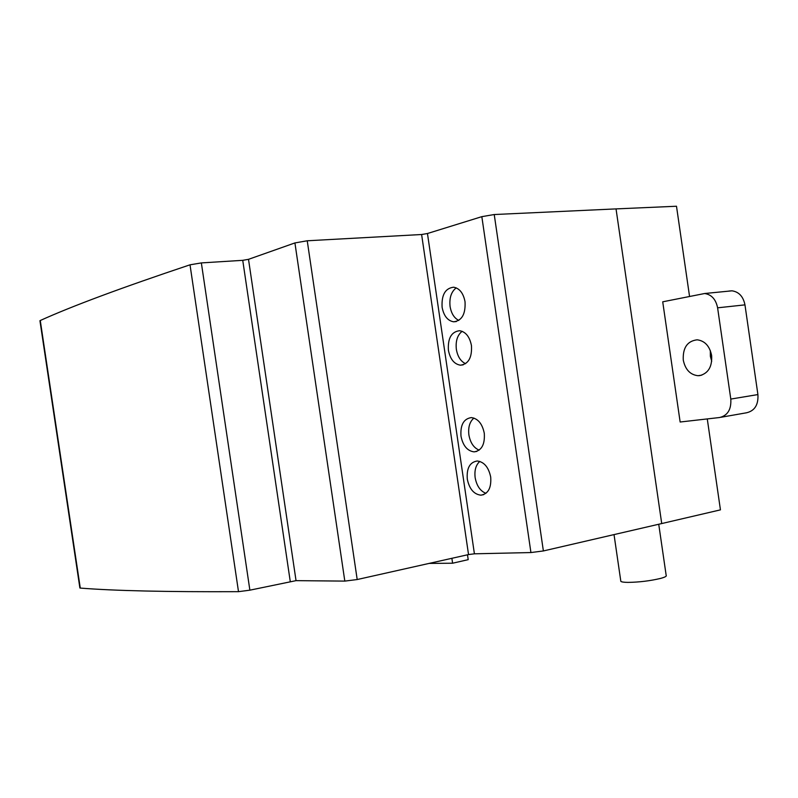 <?xml version="1.0" encoding="UTF-8"?>
<svg xmlns="http://www.w3.org/2000/svg" width="798" height="798" viewBox="0 0 798 798"><rect width="100%" height="100%" fill="white"/><g stroke="black" fill="none" stroke-linecap="round" stroke-linejoin="round"><path stroke-width="1.2" d="M467.498 554.81L468.207 559.657L452.606 563.218L429.134 563.408M451.877 558.311L452.606 563.218M620.744 580.735L620.834 581.343C621.542 581.991 623.926 582.341 627.986 582.39C639.278 582.221 650.141 580.894 660.584 578.41C664.973 577.223 666.829 576.216 666.17 575.398L658.739 524.256M442.102 307.27C441.424 294.871 445.274 288.188 453.663 287.21C459.568 288.327 463.359 293.175 465.035 301.744C465.673 314.123 461.862 320.806 453.623 321.803C447.608 320.726 443.768 315.878 442.102 307.27M456.227 287.869C451.239 291.719 449.194 297.943 450.082 306.532C451.309 313.524 454.222 318.153 458.81 320.407M448.406 350.262C447.698 338.262 451.419 331.749 459.568 330.711C465.733 331.778 469.693 336.746 471.458 345.614C472.127 357.604 468.456 364.117 460.436 365.185C454.172 364.157 450.162 359.18 448.406 350.262M462.132 331.3C457.404 335.07 455.478 341.095 456.356 349.354C457.653 356.646 460.735 361.424 465.593 363.679M460.995 436.187C460.227 424.945 463.678 418.751 471.349 417.593C478.012 418.551 482.321 423.778 484.286 433.274C485.014 444.496 481.613 450.69 474.082 451.868C467.319 450.96 462.95 445.733 460.995 436.187M473.922 418.062C469.713 421.683 468.027 427.299 468.885 434.91C470.341 442.81 473.773 447.887 479.169 450.132M467.289 479.109C466.501 468.236 469.803 462.202 477.224 460.995C484.127 461.882 488.625 467.239 490.7 477.064C491.458 487.907 488.186 493.942 480.905 495.179C473.892 494.331 469.354 488.975 467.289 479.109M479.817 461.404C475.857 464.945 474.301 470.361 475.149 477.653C476.685 485.862 480.286 491.089 485.942 493.324M689.522 296.238L676.495 206.243L616.036 208.896L661.722 523.558L543.378 550.949L530.929 552.555L481.832 216.657L427.459 233.515L421.613 234.512L307.24 240.777L294.921 242.931L248.507 259.33L242.742 260.328L201.355 262.911L190.014 264.816C121.595 287.699 71.68 306.262 40.269 320.517L39.96 320.886M707.277 418.93L720.444 509.862L661.722 523.558L616.036 208.896L494.231 214.532L481.832 216.657M530.929 552.555L474.411 553.812L468.536 554.57L357.195 579.538L344.816 581.104L296.038 580.645L249.874 590.171L238.502 591.667C166.902 591.986 114.154 590.789 80.269 588.076L79.87 587.867M711.706 361.265L710.37 356.317L710.32 350.541M711.626 355.479C709.651 346.053 704.834 340.826 697.163 339.808C687.337 341.015 682.709 347.748 683.268 360.038C685.243 369.544 690.14 374.771 697.981 375.708L699.876 375.589C708.375 373.245 712.295 366.551 711.626 355.479M719.567 417.524L680.145 422.012L662.719 301.814L704.634 293.514C711.547 294.562 715.876 299.34 717.601 307.819L730.798 399.07C731.417 409.424 727.666 415.578 719.567 417.524M720.873 417.294L746.599 412.766C754.738 410.82 758.509 404.756 757.91 394.571L744.963 304.866C743.257 296.527 738.928 291.849 732.005 290.821L729.013 291.031M543.378 550.949L494.231 214.532M40.269 320.517L80.269 588.076M238.502 591.667L190.014 264.816M249.874 590.171L201.355 262.911M290.243 581.383L242.742 260.328M296.038 580.645L248.507 259.33M344.816 581.104L294.921 242.931M357.195 579.538L307.24 240.777M468.536 554.57L421.613 234.512M474.411 553.812L427.459 233.515M744.963 304.866L717.601 307.819M757.91 394.571L730.798 399.07M614.031 534.6L620.834 581.343M483.698 494.63L480.905 495.179M476.875 451.389L474.082 451.868M463.209 364.836L460.436 365.185M456.366 321.534L453.623 321.803M39.94 320.716L79.89 588.006M701.751 375.15L697.981 375.708M732.005 290.821L704.634 293.514"/></g></svg>
